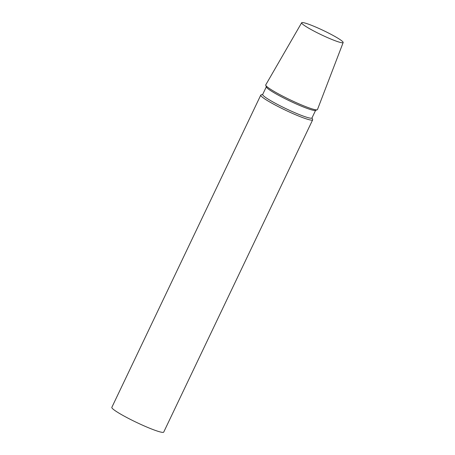 <?xml version="1.0" encoding="UTF-8"?>
<svg xmlns="http://www.w3.org/2000/svg" width="455" height="455" viewBox="0 0 455 455"><rect width="100%" height="100%" fill="white"/><g stroke="black" fill="none" stroke-linecap="round" stroke-linejoin="round"><path stroke-width="0.68" d="M260.766 95.123L111.839 407.356A28.739 2.952 25.5 0 0 139.907 423.992A28.739 2.952 25.5 0 0 163.72 432.102L312.648 119.87A28.739 2.952 -154.5 0 1 288.834 111.759A28.739 2.952 25.5 0 1 260.766 95.123A28.739 2.952 25.5 0 1 261.034 94.913L262.74 94.322M312.028 117.834L312.642 119.528A28.739 2.952 -154.5 0 1 312.648 119.87M320.701 29.256A22.995 2.366 -154.5 0 1 343.161 42.548A22.995 2.366 -154.5 0 1 324.102 36.076A22.995 2.366 -154.5 0 1 301.654 22.75A22.995 2.366 -154.5 0 1 320.701 29.256M315.599 110.355L311.965 117.964A27.306 2.804 -154.5 0 1 289.34 110.252A27.306 2.804 25.5 0 1 262.677 94.452L266.306 86.842M265.737 85.261L266.38 87.036A27.306 2.804 25.5 0 0 293.031 102.511A27.306 2.804 -154.5 0 0 315.4 110.423L317.186 109.797A28.654 2.946 -154.5 0 1 293.714 101.499A28.654 2.946 25.5 0 1 265.737 85.261A28.654 2.946 25.5 0 1 265.743 84.897L301.654 22.75M343.161 42.548L317.465 109.57A28.654 2.946 -154.5 0 1 317.186 109.797"/></g></svg>
